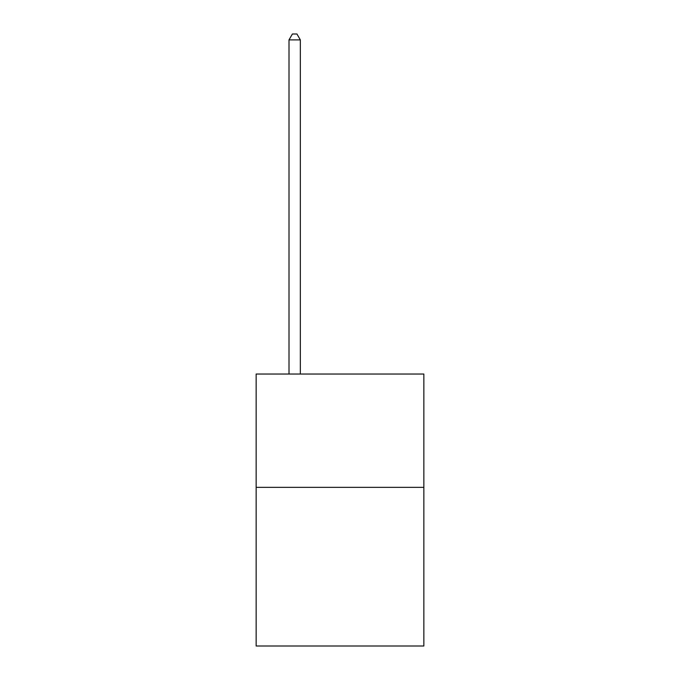 <?xml version="1.0" encoding="UTF-8"?>
<svg xmlns="http://www.w3.org/2000/svg" width="680" height="680" viewBox="0 0 680 680"><rect width="100%" height="100%" fill="white"/><g stroke="black" fill="none" stroke-linecap="round" stroke-linejoin="round"><path stroke-width="1.02" d="M423.852 487.356L423.852 646L256.148 646L256.148 374.043L423.852 374.043L423.852 487.356L256.148 487.356M300.339 374.043L300.339 39.89L289.008 39.89L289.008 374.043M289.008 39.89L292.409 34L296.939 34L300.339 39.89"/></g></svg>
